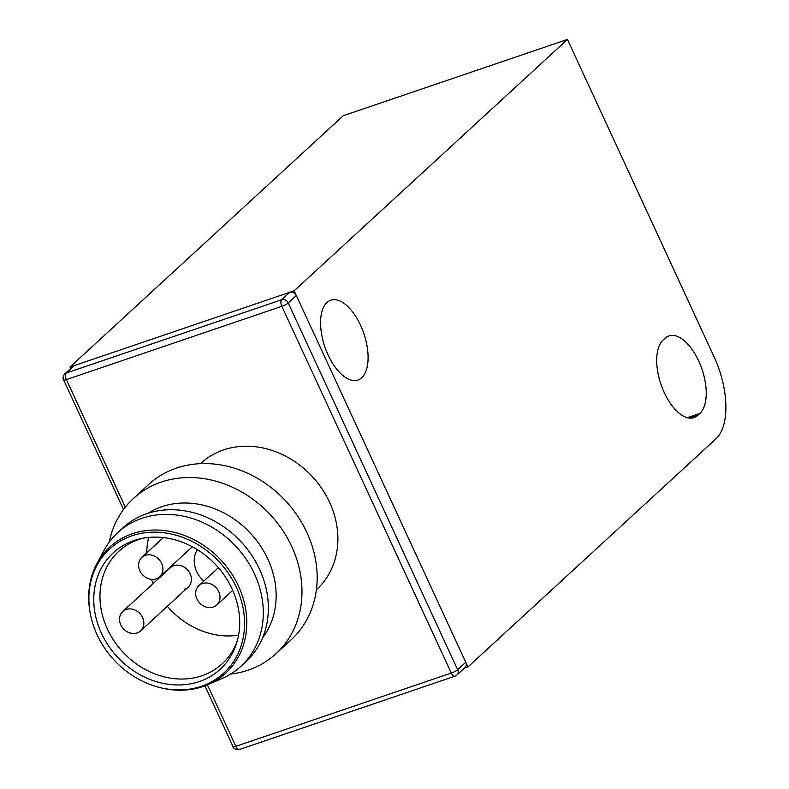 <?xml version="1.0" encoding="UTF-8"?>
<svg xmlns="http://www.w3.org/2000/svg" width="789" height="789" viewBox="0 0 789 789"><rect width="100%" height="100%" fill="white"/><g stroke="black" fill="none" stroke-linecap="round" stroke-linejoin="round"><path stroke-width="1.18" d="M126.24 609.443A13.176 11.233 47.4 0 1 141.409 615.459A13.176 11.233 47.4 0 1 140.59 630.894A13.176 11.233 47.4 0 1 137.108 632.956A13.176 11.233 47.4 0 1 121.94 626.949A13.176 11.233 47.4 0 1 122.759 611.505A13.176 11.233 47.4 0 1 126.24 609.443M145.324 555.348A13.176 11.233 47.4 0 1 160.483 561.364A13.176 11.233 47.4 0 1 159.674 576.798A13.176 11.233 47.4 0 1 156.183 578.86A13.176 11.233 47.4 0 1 141.014 572.853A13.176 11.233 47.4 0 1 141.833 557.409A13.176 11.233 47.4 0 1 145.324 555.348M202.418 583.535A13.176 11.233 47.4 0 1 217.586 589.541A13.176 11.233 47.4 0 1 216.768 604.985A13.176 11.233 47.4 0 1 213.277 607.047A13.176 11.233 47.4 0 1 198.118 601.04A13.176 11.233 47.4 0 1 198.927 585.596A13.176 11.233 47.4 0 1 202.418 583.535M122.759 611.505L170.325 567.755A13.176 11.233 47.4 0 1 173.817 565.693A13.176 11.233 47.4 0 1 188.985 571.7A13.176 11.233 47.4 0 1 188.167 587.144A13.176 11.233 47.4 0 1 184.675 589.196M203.818 581.099A25.031 21.352 47.4 0 1 197.378 549.657M238.584 635.184A76.405 65.171 47.4 0 1 167.327 606.307M153.155 583.554A76.405 65.171 47.4 0 1 151.508 579.373M146.793 552.852A76.405 65.171 47.4 0 1 148.657 537.417M237.242 641.043A76.405 65.171 47.4 0 1 222.222 663.796A76.405 65.171 47.4 0 1 202.004 675.739A76.405 65.171 47.4 0 1 107.383 629.03A76.405 65.171 47.4 0 1 118.784 551.333A76.405 65.171 47.4 0 1 139.002 539.39A76.405 65.171 47.4 0 1 142.71 538.266M199.311 681.568A79.038 67.42 47.4 0 1 101.436 633.251A79.038 67.42 47.4 0 1 134.14 540.514A79.038 67.42 47.4 0 1 140.343 538.759A79.038 67.42 47.4 0 1 216.344 565.397A79.038 67.42 47.4 0 1 236.552 643.36A79.038 67.42 47.4 0 1 199.311 681.568M201.481 686.262A84.305 71.907 -132.6 0 0 236.375 587.351A84.305 71.907 -132.6 0 0 131.96 535.81A84.305 71.907 -132.6 0 0 90.577 615.035A84.305 71.907 -132.6 0 0 156.39 686.588A84.305 71.907 -132.6 0 0 201.481 686.262M156.39 686.588L157.238 686.844A85.626 73.032 -132.6 0 0 203.039 686.509A85.626 73.032 -132.6 0 0 208.04 684.586A85.626 73.032 -132.6 0 0 238.475 586.049A85.626 73.032 -132.6 0 0 132.434 533.709A85.626 73.032 -132.6 0 0 96.889 563.74A85.626 73.032 -132.6 0 0 90.4 614.167L90.577 615.035M208.04 684.586L222.153 678.461A90.893 77.529 -132.6 0 0 240.911 666.301A90.893 77.529 -132.6 0 0 254.462 573.859A90.893 77.529 -132.6 0 0 117.847 532.506A90.893 77.529 -132.6 0 0 104.168 550.18L96.889 563.74M240.911 666.301L245.971 661.646A90.893 77.529 -132.6 0 0 259.522 569.204A90.893 77.529 -132.6 0 0 146.961 513.639A90.893 77.529 -132.6 0 0 122.906 527.851L117.847 532.506M200.465 463.666L200.87 463.301A85.626 73.032 47.4 0 1 329.565 502.258A85.626 73.032 47.4 0 1 316.803 589.344L316.399 589.708M262.55 637.897A85.626 73.032 -132.6 0 0 267.826 559.046A85.626 73.032 -132.6 0 0 147.957 513.314M133.341 498.559L148.519 484.594A105.381 89.887 47.4 0 1 306.921 532.545A105.381 89.887 47.4 0 1 291.21 639.731L276.022 653.696A105.381 89.887 -132.6 0 0 291.743 546.511A105.381 89.887 -132.6 0 0 133.341 498.559A105.381 89.887 -132.6 0 0 109.207 542.171M230.556 674.102A105.381 89.887 -132.6 0 0 276.022 653.696M296.319 295.52L465.766 662.247A5.267 4.497 47.4 0 1 464.987 667.612L456.89 675.059A5.267 4.497 47.4 0 0 457.669 669.693L288.222 302.966L296.319 295.52A5.267 4.497 47.4 0 0 289.79 292.295L281.693 299.741A5.267 4.497 47.4 0 1 288.222 302.966A5.267 0.967 155.2 0 1 281.841 306.31L451.298 673.037A5.267 2.574 71.2 0 0 455.016 676.163L456.89 675.059M74.324 365.593L66.227 373.039A5.267 2.574 71.2 0 0 66.375 379.598L281.841 306.31A5.267 2.574 71.2 0 1 281.693 299.741L66.227 373.039A5.267 4.497 47.4 0 0 64.826 373.858L72.933 366.412A5.267 4.497 47.4 0 1 74.324 365.593L289.79 292.295M326.952 302.512A42.152 20.593 -108.8 0 1 330.759 300.214A42.152 20.593 -108.8 0 1 362.279 329.299A42.152 20.593 -108.8 0 1 361.717 377.744A42.152 20.593 -108.8 0 1 357.91 380.032A42.152 20.593 -108.8 0 1 326.39 350.947A42.152 20.593 -108.8 0 1 326.952 302.512M70.635 368.512L69.974 367.072L343.264 115.707L567.439 39.45L294.139 290.816L69.974 367.072M464.386 668.165L467.946 666.952L294.139 290.816M567.439 39.45L714.075 356.815A65.862 32.171 -108.8 0 1 715.929 438.862L467.946 666.952M697.831 415.31A42.152 20.593 -108.8 0 1 694.024 417.598A42.152 20.593 -108.8 0 1 662.504 388.513A42.152 20.593 -108.8 0 1 663.076 340.079L665.097 338.215A42.152 20.593 -108.8 0 1 668.904 335.917A42.152 20.593 -108.8 0 1 700.425 365.001A42.152 20.593 -108.8 0 1 699.853 413.446L697.831 415.31L689.616 418.101M465.766 662.247L457.669 669.693A5.267 0.967 155.2 0 1 451.298 673.037L235.832 746.335L207.418 684.842M64.826 373.858C62.982 376.195 62.578 378.227 63.613 379.943A5.267 0.967 -24.8 0 0 66.375 379.598L125.313 507.169M204.953 685.828L233.071 746.68A5.267 0.967 -24.8 0 0 235.832 746.335A5.267 2.574 -108.8 0 0 239.55 749.461L455.016 676.163M699.853 413.446L687.347 417.697M188.167 587.144L140.59 630.894M192.348 546.747L159.674 576.798M163.412 537.565L141.833 557.409M232.696 590.33L216.768 604.985M218.385 567.695L198.927 585.596M63.613 379.943L123.498 509.536M233.071 746.68C233.041 748.534 235.201 749.451 239.55 749.461"/></g></svg>
